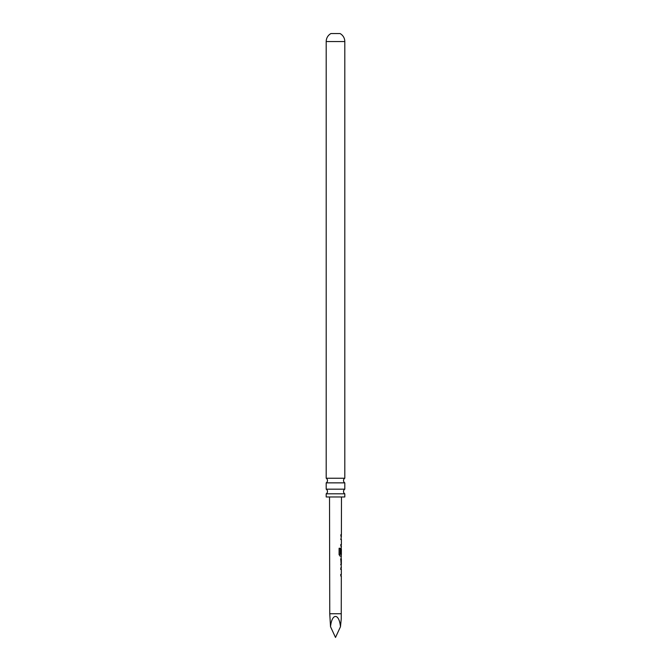<?xml version="1.0" encoding="UTF-8"?>
<svg xmlns="http://www.w3.org/2000/svg" width="671" height="671" viewBox="0 0 671 671"><rect width="100%" height="100%" fill="white"/><g stroke="black" fill="none" stroke-linecap="round" stroke-linejoin="round"><path stroke-width="1.01" d="M344.802 493.806L326.198 493.806L326.198 496.968L344.802 496.968L344.802 493.806A2.734 2.734 0 0 1 344.802 489.176L344.802 482.86L326.198 482.86A2.734 2.734 0 0 0 326.198 478.23L344.802 478.23L344.802 41.552A9.126 9.126 0 0 0 340.063 33.55L330.937 33.55A9.126 9.126 0 0 0 326.198 41.552L344.802 41.552M344.802 482.86A2.734 2.734 0 0 1 344.802 478.23M326.198 493.806A2.734 2.734 0 0 0 326.198 489.176L344.802 489.176M340.474 626.722C339.157 613.042 331.843 613.042 330.526 626.722L335.5 637.45L340.474 626.722L341.245 618.872L341.321 576.037L340.793 576.037L340.793 574.502L341.329 574.502L341.338 569.385L340.801 569.343L340.801 567.809L341.338 567.809L340.818 559.279L341.363 556.116L340.138 556.116L339.09 554.682L339.107 548.241L340.222 548.249L340.205 554.313L341.371 554.422L341.38 549.255L341.279 553.718L340.843 553.718L341.388 546.152L340.851 546.152L340.851 544.617L341.388 544.626L341.396 539.501L340.868 539.459L341.405 536.196L340.876 536.196L340.876 534.661L341.405 534.661L341.48 496.968M341.338 569.385L340.801 569.343M340.214 548.249L340.205 554.313M341.354 554.422L341.178 556.116L339.996 556.116M341.178 549.247L341.103 553.718L340.675 553.709L341.103 553.718M341.279 553.718L340.843 553.718M341.396 539.501L340.868 539.459M341.245 613.73L329.755 613.73L329.52 496.968M341.405 534.661L340.868 534.661M340.818 559.388L341.354 559.388L341.346 564.504L341.354 559.388M341.346 564.504L340.801 564.546M329.755 613.73L330.526 626.722M326.198 478.23L326.198 41.552M326.198 489.176L326.198 482.86M341.388 544.626L340.683 544.617M341.128 539.568L340.709 539.459L341.128 539.568M340.063 554.313L341.12 554.414M341.287 559.388L340.65 559.379L341.103 559.388L341.262 564.437M341.078 564.437L340.642 564.537L341.078 564.437M341.069 569.444L340.633 569.343L341.069 569.444M340.625 574.502L341.078 574.502M341.396 536.196L341.229 534.661M341.22 537.932L341.019 539.459M341.204 546.152L341.204 544.626M341.195 549.247L341.195 547.981M341.329 559.388L341.178 557.945M341.162 565.988L341.162 564.504M341.145 576.037L341.145 574.502M341.153 569.335L341.162 567.809"/></g></svg>
